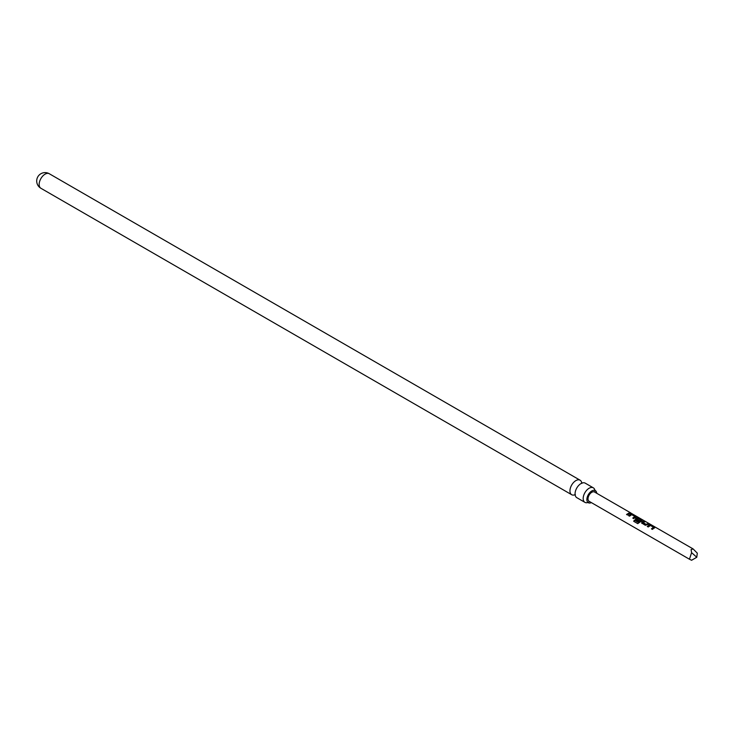 <?xml version="1.0" encoding="UTF-8"?>
<svg xmlns="http://www.w3.org/2000/svg" width="734" height="734" viewBox="0 0 734 734"><rect width="100%" height="100%" fill="white"/><g stroke="black" fill="none" stroke-linecap="round" stroke-linejoin="round"><path stroke-width="1.1" d="M630.267 512.736L693.116 548.931L691.089 549.573L691.593 552.656L689.446 559.225L691.593 560.262L696.786 557.262L691.593 552.656M584.915 502.359L576.805 497.67A8.386 4.844 -60 0 1 575.089 494.413A8.386 4.844 -60 0 1 580.998 483.559A8.386 4.844 -60 0 1 581.511 483.284A8.386 4.844 -60 0 1 585.191 483.137L593.311 487.826A8.386 4.844 120 0 0 589.118 488.248A8.386 4.844 120 0 0 583.631 495.643A8.386 4.844 120 0 0 584.915 502.359A8.386 4.844 120 0 0 587.888 502.506M591.375 502.606A7.001 4.037 -60 0 1 588.228 502.662A7.001 4.037 -60 0 1 587.283 497.019A7.001 4.037 -60 0 1 591.824 490.945A7.001 4.037 -60 0 1 595.219 490.551A7.001 4.037 -60 0 1 596.751 493.294M581.686 482.688A8.386 4.844 120 0 0 580.071 480.192A8.386 4.844 120 0 0 575.878 480.605A8.386 4.844 120 0 0 570.401 488A8.386 4.844 120 0 0 571.685 494.716A8.386 4.844 120 0 0 574.649 494.863M594.916 490.321A8.386 4.844 120 0 0 593.311 487.826M653.948 528.131L652.425 529.388L651.462 528.838L653.526 527.315L650.434 525.471L648.241 526.975L647.278 526.425L649.471 524.856L651.223 525.177L654.572 527.113L653.948 528.131M641.947 523.342L641.901 522.03L644.094 521.057L645.058 521.617L642.993 522.489L646.085 524.36L648.278 523.48L649.241 524.03L645.296 525.278L641.599 522.947M635.717 519.745L635.672 518.433L637.011 517.663L642.112 519.92L642.158 520.626L637.718 523.617L633.69 521.287L634.405 520.14L638.195 522.333L640.966 520.067L637.864 518.213L637.204 518.461L636.653 518.828L639.378 520.489L638.461 521.333L635.369 519.351M635.268 517.351L633.736 518.599L632.781 518.048L634.837 516.525L631.745 514.681L629.552 516.186L628.588 515.635L630.781 514.066L632.534 514.387L635.883 516.323L635.268 517.351M629.038 513.754L627.506 515.002L626.552 514.451L629.598 512.69L630.552 513.24L629.038 513.754M630.745 512.919L594.512 492A5.377 3.101 120 0 0 591.824 492.266A5.377 3.101 120 0 0 588.31 497.01A5.377 3.101 120 0 0 589.136 501.322L689.446 559.225M696.786 557.262L697.3 553.161L693.116 548.931M628.653 515.754L630.754 514.25L635.883 516.323L635.928 517.03M635.772 519.874L635.699 518.589L636.984 517.846L642.112 519.92L642.158 520.626M647.342 526.544L649.443 525.039L654.572 527.113L654.618 527.819M626.607 514.58L629.598 512.69M629.533 512.882L630.488 513.433M632.836 518.176L634.837 516.525M635.827 516.516L635.901 517.222M637.837 523.663L633.809 521.342L634.488 520.232L638.195 522.333M642.057 520.112L642.131 520.819M639.406 520.645L636.653 518.828M638.286 522.424L640.966 520.067M642.002 523.47L641.901 522.03M642.993 522.489L646.113 524.516L648.278 523.48M648.223 523.672L649.177 524.223M641.929 522.186L644.094 521.057M644.039 521.259L644.993 521.81M651.526 528.966L653.526 527.315M654.517 527.306L654.59 528.012M40.893 188.271A8.386 8.386 0 0 1 36.7 181.004A8.386 8.386 0 0 1 49.288 173.738A8.386 4.844 120 0 0 45.086 174.151A8.386 4.844 120 0 0 39.159 184.427A8.386 4.844 120 0 0 40.893 188.271L571.685 494.716M575.273 495.276L574.529 494.844L575.364 494.578M588.228 502.662L587.76 502.487L588.595 502.221M595.219 490.551L594.843 490.229L595.026 491.083M582.346 483.018L581.603 482.587L581.787 483.44M49.288 173.738L580.071 480.192"/></g></svg>
